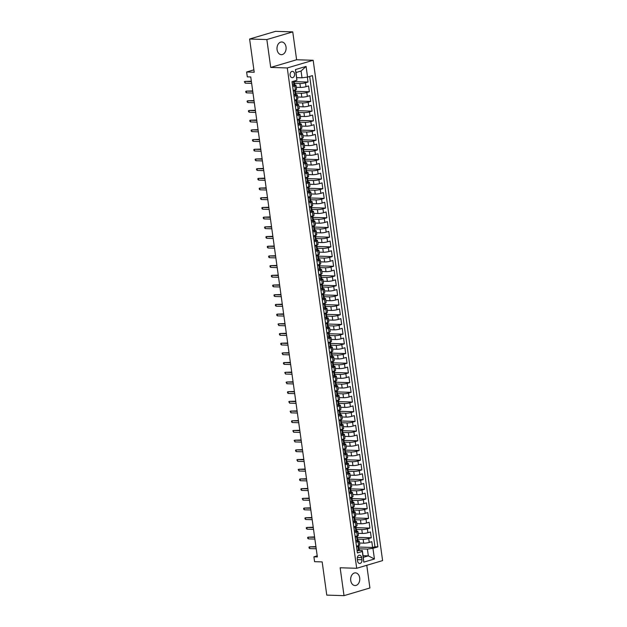 <?xml version="1.0" encoding="UTF-8"?>
<svg xmlns="http://www.w3.org/2000/svg" width="627" height="627" viewBox="0 0 627 627"><rect width="100%" height="100%" fill="white"/><g stroke="black" fill="none" stroke-linecap="round" stroke-linejoin="round"><path stroke-width="0.94" d="M277.071 49.651A6.348 4.561 91.8 0 0 281.358 54.667A6.348 4.561 91.8 0 0 286.03 47.001A6.348 4.561 91.8 0 0 281.75 41.978A6.348 4.561 91.8 0 0 277.071 49.651M350.736 580.531A6.348 4.561 91.8 0 0 355.023 585.555A6.348 4.561 91.8 0 0 359.694 577.882A6.348 4.561 91.8 0 0 355.415 572.866A6.348 4.561 91.8 0 0 350.736 580.531M290.097 75.185A3.174 2.281 91.8 0 0 292.237 77.693A3.174 2.281 91.8 0 0 294.58 73.861A3.174 2.281 91.8 0 0 292.433 71.353A3.174 2.281 91.8 0 0 290.097 75.185M292.754 31.883L275.512 31.35L249.609 39.023L266.851 39.556L270.723 67.434L287.276 67.943L313.171 60.27L296.618 59.761L292.754 31.883L266.851 39.556M287.276 67.943L356.7 568.281L382.603 560.609L313.171 60.27M356.7 568.281L340.147 567.772L344.019 595.65L369.914 587.977L366.771 565.303M344.019 595.65L326.777 595.117L322.168 561.91L314.582 561.674L313.908 556.823L317.356 556.933L250.753 76.956L247.304 76.847L246.63 72.003L254.217 72.23L249.609 39.023M359.514 543.037L363.691 543.162A3.966 0.635 -7.9 0 0 369.248 542.418L371.803 541.665L372.61 547.481L358.895 547.058M357.79 539.118L363.151 539.283A3.966 0.635 -7.9 0 0 368.707 538.538L371.262 537.786L357.547 537.363M371.262 537.786L370.455 531.962L367.9 532.723A3.966 0.635 -7.9 0 1 362.343 533.467L358.166 533.342M356.826 523.639L360.995 523.772A3.966 0.635 -7.9 0 0 366.56 523.028L369.115 522.267L369.922 528.091L356.199 527.66M355.478 513.944L359.655 514.077A3.966 0.635 -7.9 0 0 365.212 513.333L367.767 512.572L368.574 518.388L354.858 517.965M354.13 504.249L358.307 504.374A3.966 0.635 -7.9 0 0 363.864 503.63L366.419 502.878L367.226 508.693L353.51 508.27M352.789 494.554L356.959 494.679A3.966 0.635 -7.9 0 0 362.524 493.935L365.079 493.183L365.886 498.998L352.162 498.575M351.441 484.859L355.619 484.984A3.966 0.635 -7.9 0 0 361.176 484.24L363.731 483.48L364.538 489.303L350.822 488.88M350.093 475.156L354.271 475.29A3.966 0.635 -7.9 0 0 359.827 474.545L362.382 473.785L363.19 479.608L349.474 479.177M348.753 465.461L352.923 465.595A3.966 0.635 -7.9 0 0 358.487 464.85L361.042 464.09L361.85 469.905L348.126 469.482M347.405 455.766L351.582 455.892A3.966 0.635 -7.9 0 0 357.139 455.147L359.694 454.395L360.501 460.21L346.786 459.787M346.057 446.071L350.234 446.197A3.966 0.635 -7.9 0 0 355.791 445.452L358.346 444.7L359.153 450.515L345.438 450.092M344.717 436.376L348.886 436.502A3.966 0.635 -7.9 0 0 354.451 435.757L356.998 435.005L357.805 440.82L344.09 440.397M343.369 426.673L347.546 426.807A3.966 0.635 -7.9 0 0 353.103 426.062L355.658 425.302L356.465 431.125L342.75 430.702M342.021 416.979L346.198 417.112A3.966 0.635 -7.9 0 0 351.755 416.367L354.31 415.607L355.117 421.422L341.401 420.999M340.68 407.284L344.85 407.409A3.966 0.635 -7.9 0 0 350.407 406.672L352.962 405.912L353.769 411.727L340.053 411.304M339.332 397.589L343.51 397.714A3.966 0.635 -7.9 0 0 349.067 396.969L351.622 396.217L352.429 402.032L338.713 401.609M337.984 387.894L342.162 388.019A3.966 0.635 -7.9 0 0 347.719 387.274L350.274 386.522L351.081 392.337L337.365 391.914M336.644 378.191L340.814 378.324A3.966 0.635 -7.9 0 0 346.37 377.579L348.925 376.819L349.733 382.642L336.017 382.219M335.296 368.496L339.473 368.629A3.966 0.635 -7.9 0 0 345.03 367.884L347.585 367.124L348.393 372.94L334.677 372.516M333.948 358.801L338.125 358.934A3.966 0.635 -7.9 0 0 343.682 358.189L346.237 357.429L347.044 363.245L333.329 362.821M332.608 349.106L336.777 349.231A3.966 0.635 -7.9 0 0 342.334 348.487L344.889 347.734L345.696 353.55L331.981 353.126M331.26 339.411L335.437 339.536A3.966 0.635 -7.9 0 0 340.994 338.792L343.549 338.039L344.356 343.855L330.641 343.431M329.912 329.708L334.089 329.841A3.966 0.635 -7.9 0 0 339.646 329.097L342.201 328.336L343.008 334.16L329.293 333.736M328.572 320.013L332.741 320.146A3.966 0.635 -7.9 0 0 338.298 319.402L340.853 318.641L341.66 324.465L327.945 324.034M327.223 310.318L331.401 310.451A3.966 0.635 -7.9 0 0 336.958 309.707L339.513 308.946L340.32 314.762L326.604 314.339M325.875 300.623L330.053 300.748A3.966 0.635 -7.9 0 0 335.61 300.004L338.165 299.251L338.972 305.067L325.256 304.644M324.527 290.928L328.705 291.053A3.966 0.635 -7.9 0 0 334.262 290.309L336.817 289.556L337.624 295.372L323.908 294.949M323.187 281.233L327.357 281.358A3.966 0.635 -7.9 0 0 332.921 280.614L335.476 279.854L336.284 285.677L322.568 285.254M321.839 271.53L326.016 271.663A3.966 0.635 -7.9 0 0 331.573 270.919L334.128 270.159L334.936 275.982L321.22 275.551M320.491 261.835L324.668 261.968A3.966 0.635 -7.9 0 0 330.225 261.224L332.78 260.464L333.588 266.279L319.872 265.856M319.151 252.14L323.32 252.266A3.966 0.635 -7.9 0 0 328.885 251.521L331.44 250.769L332.247 256.584L318.532 256.161M317.803 242.445L321.98 242.571A3.966 0.635 -7.9 0 0 327.537 241.826L330.092 241.074L330.899 246.889L317.184 246.466M316.455 232.75L320.632 232.876A3.966 0.635 -7.9 0 0 326.189 232.131L328.744 231.379L329.551 237.194L315.836 236.771M315.115 223.047L319.284 223.181A3.966 0.635 -7.9 0 0 324.849 222.436L327.404 221.676L328.211 227.499L314.495 227.076M313.766 213.352L317.944 213.486A3.966 0.635 -7.9 0 0 323.501 212.741L326.056 211.981L326.863 217.796L313.147 217.373M312.418 203.657L316.596 203.783A3.966 0.635 -7.9 0 0 322.153 203.046L324.708 202.286L325.515 208.101L311.799 207.678M311.078 193.962L315.248 194.088A3.966 0.635 -7.9 0 0 320.812 193.343L323.367 192.591L324.175 198.406L310.459 197.983M309.73 184.267L313.908 184.393A3.966 0.635 -7.9 0 0 319.464 183.648L322.019 182.896L322.827 188.711L309.111 188.288M308.382 174.565L312.56 174.698A3.966 0.635 -7.9 0 0 318.116 173.953L320.671 173.193L321.479 179.016L307.763 178.593M307.042 164.87L311.211 165.003A3.966 0.635 -7.9 0 0 316.776 164.258L319.331 163.498L320.138 169.314L306.423 168.89M305.694 155.175L309.871 155.308A3.966 0.635 -7.9 0 0 315.428 154.563L317.983 153.803L318.79 159.619L305.075 159.195M304.346 145.48L308.523 145.605A3.966 0.635 -7.9 0 0 314.08 144.861L316.635 144.108L317.442 149.924L303.727 149.5M303.006 135.785L307.175 135.91A3.966 0.635 -7.9 0 0 312.74 135.166L315.295 134.413L316.102 140.229L302.386 139.805M301.658 126.082L305.835 126.215A3.966 0.635 -7.9 0 0 311.392 125.471L313.947 124.71L314.754 130.534L301.038 130.11M300.309 116.387L304.487 116.52A3.966 0.635 -7.9 0 0 310.044 115.776L312.599 115.015L313.406 120.839L299.69 120.408M298.969 106.692L303.139 106.825A3.966 0.635 -7.9 0 0 308.703 106.081L311.258 105.32L312.066 111.136L298.342 110.713M297.621 96.997L301.799 97.122A3.966 0.635 -7.9 0 0 307.355 96.378L309.91 95.625L310.718 101.441L297.002 101.018M296.273 87.302L300.451 87.427A3.966 0.635 -7.9 0 0 306.007 86.683L308.562 85.93L309.37 91.746L295.654 91.323M292.699 86.589L294.831 85.962A3.966 0.635 172.1 0 0 295.999 85.327A3.966 0.635 172.1 0 0 294.87 85.045L294.565 85.037M294.047 96.284L296.179 95.657A3.966 0.635 172.1 0 0 297.347 95.022A3.966 0.635 172.1 0 0 296.218 94.74L295.905 94.732M295.395 105.979L297.519 105.352A3.966 0.635 172.1 0 0 298.695 104.725A3.966 0.635 172.1 0 0 297.566 104.435L297.253 104.427M296.736 115.681L298.867 115.047A3.966 0.635 172.1 0 0 300.035 114.42A3.966 0.635 172.1 0 0 298.907 114.13L298.601 114.122M298.084 125.376L300.215 124.742A3.966 0.635 172.1 0 0 301.383 124.115A3.966 0.635 172.1 0 0 300.255 123.832L299.941 123.817M299.432 135.071L301.556 134.444A3.966 0.635 172.1 0 0 302.731 133.81A3.966 0.635 172.1 0 0 301.603 133.527L301.289 133.52M300.772 144.766L302.904 144.139A3.966 0.635 172.1 0 0 304.071 143.505A3.966 0.635 172.1 0 0 302.943 143.222L302.637 143.215M302.12 154.461L304.252 153.834A3.966 0.635 172.1 0 0 305.42 153.2A3.966 0.635 172.1 0 0 304.291 152.917L303.977 152.91M303.468 164.164L305.592 163.529A3.966 0.635 172.1 0 0 306.768 162.902A3.966 0.635 172.1 0 0 305.639 162.612L305.325 162.605M304.808 173.859L306.94 173.224A3.966 0.635 172.1 0 0 308.108 172.597A3.966 0.635 172.1 0 0 306.979 172.315L306.674 172.3M306.156 183.554L308.288 182.919A3.966 0.635 172.1 0 0 309.456 182.292A3.966 0.635 172.1 0 0 308.327 182.01L308.014 182.002M307.504 193.249L309.628 192.622A3.966 0.635 172.1 0 0 310.804 191.987A3.966 0.635 172.1 0 0 309.675 191.705L309.362 191.697M308.845 202.944L310.976 202.317A3.966 0.635 172.1 0 0 312.152 201.682A3.966 0.635 172.1 0 0 311.016 201.4L310.71 201.392M310.193 212.647L312.324 212.012A3.966 0.635 172.1 0 0 313.492 211.385A3.966 0.635 172.1 0 0 312.364 211.095L312.05 211.087M311.541 222.342L313.665 221.707A3.966 0.635 172.1 0 0 314.84 221.08A3.966 0.635 172.1 0 0 313.712 220.798L313.398 220.782M312.881 232.037L315.013 231.402A3.966 0.635 172.1 0 0 316.188 230.775A3.966 0.635 172.1 0 0 315.052 230.493L314.746 230.477M314.229 241.732L316.361 241.105A3.966 0.635 172.1 0 0 317.528 240.47A3.966 0.635 172.1 0 0 316.4 240.188L316.086 240.18M315.577 251.427L317.701 250.8A3.966 0.635 172.1 0 0 318.877 250.165A3.966 0.635 172.1 0 0 317.748 249.883L317.434 249.875M316.917 261.13L319.049 260.495A3.966 0.635 172.1 0 0 320.225 259.868A3.966 0.635 172.1 0 0 319.088 259.578L318.782 259.57M318.265 270.825L320.397 270.19A3.966 0.635 172.1 0 0 321.565 269.563A3.966 0.635 172.1 0 0 320.436 269.273L320.123 269.265M319.613 280.52L321.737 279.885A3.966 0.635 172.1 0 0 322.913 279.258A3.966 0.635 172.1 0 0 321.784 278.976L321.471 278.96M320.953 290.215L323.085 289.588A3.966 0.635 172.1 0 0 324.261 288.953A3.966 0.635 172.1 0 0 323.124 288.671L322.819 288.663M322.302 299.91L324.433 299.283A3.966 0.635 172.1 0 0 325.601 298.648A3.966 0.635 172.1 0 0 324.472 298.366L324.159 298.358M323.65 309.605L325.781 308.978A3.966 0.635 172.1 0 0 326.949 308.351A3.966 0.635 172.1 0 0 325.821 308.061L325.507 308.053M324.99 319.308L327.122 318.673A3.966 0.635 172.1 0 0 328.297 318.046A3.966 0.635 172.1 0 0 327.161 317.756L326.855 317.748M326.338 329.003L328.47 328.368A3.966 0.635 172.1 0 0 329.637 327.741A3.966 0.635 172.1 0 0 328.509 327.459L328.203 327.443M327.686 338.698L329.818 338.071A3.966 0.635 172.1 0 0 330.985 337.436A3.966 0.635 172.1 0 0 329.857 337.154L329.543 337.146M329.026 348.393L331.158 347.766A3.966 0.635 172.1 0 0 332.334 347.131A3.966 0.635 172.1 0 0 331.197 346.849L330.891 346.841M330.374 358.088L332.506 357.461A3.966 0.635 172.1 0 0 333.674 356.826A3.966 0.635 172.1 0 0 332.545 356.544L332.239 356.536M331.722 367.79L333.854 367.156A3.966 0.635 172.1 0 0 335.022 366.529A3.966 0.635 172.1 0 0 333.893 366.239L333.58 366.231M333.062 377.485L335.194 376.851A3.966 0.635 172.1 0 0 336.37 376.224A3.966 0.635 172.1 0 0 335.241 375.941L334.928 375.926M334.41 387.18L336.542 386.545A3.966 0.635 172.1 0 0 337.71 385.918A3.966 0.635 172.1 0 0 336.581 385.636L336.276 385.629M335.758 396.875L337.89 396.248A3.966 0.635 172.1 0 0 339.058 395.613A3.966 0.635 172.1 0 0 337.929 395.331L337.616 395.323M337.107 406.57L339.231 405.943A3.966 0.635 172.1 0 0 340.406 405.308A3.966 0.635 172.1 0 0 339.278 405.026L338.964 405.018M338.447 416.273L340.579 415.638A3.966 0.635 172.1 0 0 341.746 415.011A3.966 0.635 172.1 0 0 340.618 414.721L340.312 414.713M339.795 425.968L341.927 425.333A3.966 0.635 172.1 0 0 343.094 424.706A3.966 0.635 172.1 0 0 341.966 424.424L341.652 424.408M341.143 435.663L343.267 435.028A3.966 0.635 172.1 0 0 344.442 434.401A3.966 0.635 172.1 0 0 343.314 434.119L343 434.103M342.483 445.358L344.615 444.731A3.966 0.635 172.1 0 0 345.783 444.096A3.966 0.635 172.1 0 0 344.654 443.814L344.348 443.806M343.831 455.053L345.963 454.426A3.966 0.635 172.1 0 0 347.131 453.791A3.966 0.635 172.1 0 0 346.002 453.509L345.689 453.501M345.179 464.756L347.303 464.121A3.966 0.635 172.1 0 0 348.479 463.494A3.966 0.635 172.1 0 0 347.35 463.204L347.037 463.196M346.519 474.451L348.651 473.816A3.966 0.635 172.1 0 0 349.819 473.189A3.966 0.635 172.1 0 0 348.69 472.899L348.385 472.891M347.867 484.146L349.999 483.511A3.966 0.635 172.1 0 0 351.167 482.884A3.966 0.635 172.1 0 0 350.038 482.602L349.725 482.586M349.215 493.841L351.339 493.214A3.966 0.635 172.1 0 0 352.515 492.579A3.966 0.635 172.1 0 0 351.386 492.297L351.073 492.289M350.556 503.536L352.688 502.909A3.966 0.635 172.1 0 0 353.855 502.274A3.966 0.635 172.1 0 0 352.727 501.992L352.421 501.984M351.904 513.231L354.036 512.604A3.966 0.635 172.1 0 0 355.203 511.977A3.966 0.635 172.1 0 0 354.075 511.687L353.761 511.679M353.252 522.934L355.376 522.299A3.966 0.635 172.1 0 0 356.551 521.672A3.966 0.635 172.1 0 0 355.423 521.382L355.109 521.374M354.592 532.629L356.724 531.994A3.966 0.635 172.1 0 0 357.892 531.367A3.966 0.635 172.1 0 0 356.763 531.085L356.457 531.069M361.928 559.77L361.638 557.638A3.072 2.21 91.8 0 0 359.561 555.208A3.072 2.21 91.8 0 0 357.296 558.923L357.594 561.055A3.072 2.21 91.8 0 0 359.663 563.485A3.072 2.21 91.8 0 0 361.928 559.77L357.39 559.629M296.736 77.662L302.002 77.819L301.062 71.031L296.022 72.528L296.924 80.232L292.017 81.682L357.414 552.928L362.312 551.478L362.351 550.561L359.146 550.467M296.924 80.232L295.442 69.566L306.078 66.415L307.559 77.074L312.458 75.624L377.854 546.877L372.947 548.327L374.429 558.994L363.793 562.145L362.312 551.478M294.557 83.383L299.91 83.548L300.451 87.427M295.897 93.078L301.258 93.251L301.799 97.122M297.245 102.781L302.606 102.946L303.139 106.825M298.593 112.476L303.946 112.641L304.487 116.52M299.933 122.171L305.294 122.336L305.835 126.215M301.281 131.866L306.642 132.031L307.175 135.91M302.629 141.561L307.982 141.726L308.523 145.605M303.97 151.264L309.33 151.428L309.871 155.308M305.318 160.959L310.678 161.123L311.211 165.003M306.666 170.654L312.019 170.818L312.56 174.698M308.006 180.349L313.367 180.513L313.908 184.393M309.354 190.044L314.715 190.208L315.248 194.088M310.702 199.739L316.055 199.911L316.596 203.783M312.042 209.442L317.403 209.606L317.944 213.486M313.39 219.137L318.751 219.301L319.284 223.181M314.738 228.831L320.091 228.996L320.632 232.876M316.079 238.526L321.439 238.691L321.98 242.571M317.427 248.221L322.787 248.394L323.32 252.266M318.775 257.924L324.128 258.089L324.668 261.968M320.115 267.619L325.476 267.784L326.016 271.663M321.463 277.314L326.824 277.479L327.357 281.358M322.811 287.009L328.164 287.174L328.705 291.053M324.151 296.704L329.512 296.877L330.053 300.748M325.499 306.407L330.86 306.572L331.401 310.451M326.847 316.102L332.208 316.267L332.741 320.146M328.187 325.797L333.548 325.962L334.089 329.841M329.536 335.492L334.896 335.657L335.437 339.536M330.884 345.187L336.244 345.352L336.777 349.231M332.232 354.89L337.585 355.054L338.125 358.934M333.572 364.585L338.933 364.749L339.473 368.629M334.92 374.28L340.281 374.444L340.814 378.324M336.268 383.975L341.621 384.139L342.162 388.019M337.608 393.67L342.969 393.834L343.51 397.714M338.956 403.365L344.317 403.537L344.85 407.409M340.304 413.068L345.657 413.232L346.198 417.112M341.644 422.763L347.005 422.927L347.546 426.807M342.993 432.458L348.353 432.622L348.886 436.502M344.341 442.153L349.694 442.317L350.234 446.197M345.681 451.848L351.042 452.02L351.582 455.892M347.029 461.55L352.39 461.715L352.923 465.595M348.377 471.245L353.73 471.41L354.271 475.29M349.717 480.94L355.078 481.105L355.619 484.984M351.065 490.635L356.426 490.8L356.959 494.679M352.413 500.33L357.766 500.503L358.307 504.374M353.753 510.033L359.114 510.198L359.655 514.077M355.101 519.728L360.462 519.893L360.995 523.772M356.45 529.423L361.803 529.588L362.343 533.467M355.94 542.324L358.072 541.697A3.966 0.635 -7.9 0 0 359.24 541.062A3.966 0.635 -7.9 0 0 358.111 540.78L357.798 540.772M372.61 547.481L374.954 546.783L309.691 76.447M299.91 83.548A3.966 0.635 172.1 0 0 305.474 82.803L308.029 82.051L307.34 77.105M309.37 91.746L306.815 92.506A3.966 0.635 172.1 0 1 301.258 93.251M310.718 101.441L308.163 102.201A3.966 0.635 172.1 0 1 302.606 102.946M312.066 111.136L309.511 111.896A3.966 0.635 172.1 0 1 303.946 112.641M313.406 120.839L310.851 121.591A3.966 0.635 172.1 0 1 305.294 122.336M314.754 130.534L312.199 131.286A3.966 0.635 172.1 0 1 306.642 132.031M316.102 140.229L313.547 140.989A3.966 0.635 172.1 0 1 307.982 141.726M317.442 149.924L314.887 150.684A3.966 0.635 172.1 0 1 309.33 151.428M318.79 159.619L316.235 160.379A3.966 0.635 172.1 0 1 310.678 161.123M320.138 169.314L317.583 170.074A3.966 0.635 172.1 0 1 312.019 170.818M321.479 179.016L318.924 179.769A3.966 0.635 172.1 0 1 313.367 180.513M322.827 188.711L320.272 189.464A3.966 0.635 172.1 0 1 314.715 190.208M324.175 198.406L321.62 199.167A3.966 0.635 172.1 0 1 316.055 199.911M325.515 208.101L322.96 208.862A3.966 0.635 172.1 0 1 317.403 209.606M326.863 217.796L324.308 218.557A3.966 0.635 172.1 0 1 318.751 219.301M328.211 227.499L325.656 228.252A3.966 0.635 172.1 0 1 320.091 228.996M329.551 237.194L326.996 237.947A3.966 0.635 172.1 0 1 321.439 238.691M330.899 246.889L328.344 247.649A3.966 0.635 172.1 0 1 322.787 248.394M332.247 256.584L329.692 257.344A3.966 0.635 172.1 0 1 324.128 258.089M333.588 266.279L331.032 267.039A3.966 0.635 172.1 0 1 325.476 267.784M334.936 275.982L332.381 276.734A3.966 0.635 172.1 0 1 326.824 277.479M336.284 285.677L333.729 286.429A3.966 0.635 172.1 0 1 328.164 287.174M337.624 295.372L335.069 296.132A3.966 0.635 172.1 0 1 329.512 296.877M338.972 305.067L336.417 305.827A3.966 0.635 172.1 0 1 330.86 306.572M340.32 314.762L337.765 315.522A3.966 0.635 172.1 0 1 332.208 316.267M341.66 324.465L339.105 325.217A3.966 0.635 172.1 0 1 333.548 325.962M343.008 334.16L340.453 334.912A3.966 0.635 172.1 0 1 334.896 335.657M344.356 343.855L341.801 344.615A3.966 0.635 172.1 0 1 336.244 345.352M345.696 353.55L343.141 354.31A3.966 0.635 172.1 0 1 337.585 355.054M347.044 363.245L344.489 364.005A3.966 0.635 172.1 0 1 338.933 364.749M348.393 372.94L345.838 373.7A3.966 0.635 172.1 0 1 340.281 374.444M349.733 382.642L347.178 383.395A3.966 0.635 172.1 0 1 341.621 384.139M351.081 392.337L348.526 393.09A3.966 0.635 172.1 0 1 342.969 393.834M352.429 402.032L349.874 402.793A3.966 0.635 172.1 0 1 344.317 403.537M353.769 411.727L351.214 412.488A3.966 0.635 172.1 0 1 345.657 413.232M355.117 421.422L352.562 422.183A3.966 0.635 172.1 0 1 347.005 422.927M356.465 431.125L353.91 431.878A3.966 0.635 172.1 0 1 348.353 432.622M357.805 440.82L355.258 441.573A3.966 0.635 172.1 0 1 349.694 442.317M359.153 450.515L356.598 451.275A3.966 0.635 172.1 0 1 351.042 452.02M360.501 460.21L357.946 460.97A3.966 0.635 172.1 0 1 352.39 461.715M361.85 469.905L359.295 470.665A3.966 0.635 172.1 0 1 353.73 471.41M363.19 479.608L360.635 480.36A3.966 0.635 172.1 0 1 355.078 481.105M364.538 489.303L361.983 490.055A3.966 0.635 172.1 0 1 356.426 490.8M365.886 498.998L363.331 499.758A3.966 0.635 172.1 0 1 357.766 500.503M367.226 508.693L364.671 509.453A3.966 0.635 172.1 0 1 359.114 510.198M368.574 518.388L366.019 519.148A3.966 0.635 172.1 0 1 360.462 519.893M369.922 528.091L367.367 528.843A3.966 0.635 172.1 0 1 361.803 529.588M356.481 546.203L358.605 545.568A3.966 0.635 -7.9 0 0 359.78 544.941L359.24 541.062M355.133 536.508L357.265 535.873A3.966 0.635 -7.9 0 0 358.432 535.246L357.892 531.367M353.785 526.813L355.917 526.178A3.966 0.635 -7.9 0 0 357.084 525.551L356.551 521.672M352.445 517.11L354.568 516.483A3.966 0.635 -7.9 0 0 355.744 515.849L355.203 511.977M351.096 507.415L353.228 506.788A3.966 0.635 -7.9 0 0 354.396 506.154L353.855 502.274M349.748 497.72L351.88 497.086A3.966 0.635 -7.9 0 0 353.048 496.459L352.515 492.579M348.408 488.025L350.532 487.391A3.966 0.635 -7.9 0 0 351.708 486.764L351.167 482.884M347.06 478.33L349.192 477.696A3.966 0.635 -7.9 0 0 350.36 477.069L349.819 473.189M345.712 468.628L347.844 468.001A3.966 0.635 -7.9 0 0 349.012 467.366L348.479 463.494M344.372 458.933L346.496 458.306A3.966 0.635 -7.9 0 0 347.671 457.671L347.131 453.791M343.024 449.238L345.156 448.611A3.966 0.635 -7.9 0 0 346.323 447.976L345.783 444.096M341.676 439.543L343.808 438.908A3.966 0.635 -7.9 0 0 344.975 438.281L344.442 434.401M340.336 429.848L342.46 429.213A3.966 0.635 -7.9 0 0 343.635 428.586L343.094 424.706M338.988 420.145L341.119 419.518A3.966 0.635 -7.9 0 0 342.287 418.883L341.746 415.011M337.639 410.45L339.771 409.823A3.966 0.635 -7.9 0 0 340.939 409.188L340.406 405.308M336.299 400.755L338.423 400.128A3.966 0.635 -7.9 0 0 339.599 399.493L339.058 395.613M334.951 391.06L337.083 390.425A3.966 0.635 -7.9 0 0 338.251 389.798L337.71 385.918M333.603 381.365L335.735 380.73A3.966 0.635 -7.9 0 0 336.903 380.103L336.37 376.224M332.255 371.67L334.387 371.035A3.966 0.635 -7.9 0 0 335.563 370.408L335.022 366.529M330.915 361.967L333.047 361.34A3.966 0.635 -7.9 0 0 334.215 360.705L333.674 356.826M329.567 352.272L331.699 351.645A3.966 0.635 -7.9 0 0 332.866 351.01L332.334 347.131M328.219 342.577L330.351 341.942A3.966 0.635 -7.9 0 0 331.526 341.315L330.985 337.436M326.879 332.882L329.01 332.247A3.966 0.635 -7.9 0 0 330.178 331.62L329.637 327.741M325.531 323.187L327.662 322.552A3.966 0.635 -7.9 0 0 328.83 321.925L328.297 318.046M324.183 313.484L326.314 312.857A3.966 0.635 -7.9 0 0 327.49 312.222L326.949 308.351M322.842 303.789L324.974 303.162A3.966 0.635 -7.9 0 0 326.142 302.527L325.601 298.648M321.494 294.094L323.626 293.46A3.966 0.635 -7.9 0 0 324.794 292.833L324.261 288.953M320.146 284.399L322.278 283.765A3.966 0.635 -7.9 0 0 323.454 283.138L322.913 279.258M318.806 274.704L320.93 274.07A3.966 0.635 -7.9 0 0 322.106 273.443L321.565 269.563M317.458 265.002L319.59 264.375A3.966 0.635 -7.9 0 0 320.758 263.74L320.225 259.868M316.11 255.307L318.242 254.68A3.966 0.635 -7.9 0 0 319.417 254.045L318.877 250.165M314.77 245.612L316.894 244.985A3.966 0.635 -7.9 0 0 318.069 244.35L317.528 240.47M313.422 235.917L315.553 235.282A3.966 0.635 -7.9 0 0 316.721 234.655L316.188 230.775M312.074 226.222L314.205 225.587A3.966 0.635 -7.9 0 0 315.381 224.96L314.84 221.08M310.733 216.519L312.857 215.892A3.966 0.635 -7.9 0 0 314.033 215.257L313.492 211.385M309.385 206.824L311.517 206.197A3.966 0.635 -7.9 0 0 312.685 205.562L312.152 201.682M308.037 197.129L310.169 196.502A3.966 0.635 -7.9 0 0 311.337 195.867L310.804 191.987M306.697 187.434L308.821 186.799A3.966 0.635 -7.9 0 0 309.997 186.172L309.456 182.292M305.349 177.739L307.481 177.104A3.966 0.635 -7.9 0 0 308.649 176.477L308.108 172.597M304.001 168.036L306.133 167.409A3.966 0.635 -7.9 0 0 307.301 166.782L306.768 162.902M302.661 158.341L304.785 157.714A3.966 0.635 -7.9 0 0 305.96 157.079L305.42 153.2M301.313 148.646L303.444 148.019A3.966 0.635 -7.9 0 0 304.612 147.384L304.071 143.505M299.965 138.951L302.096 138.316A3.966 0.635 -7.9 0 0 303.264 137.689L302.731 133.81M298.624 129.256L300.748 128.621A3.966 0.635 -7.9 0 0 301.924 127.994L301.383 124.115M297.276 119.561L299.408 118.926A3.966 0.635 -7.9 0 0 300.576 118.299L300.035 114.42M295.928 109.858L298.06 109.231A3.966 0.635 -7.9 0 0 299.228 108.596L298.695 104.725M294.588 100.163L296.712 99.536A3.966 0.635 -7.9 0 0 297.888 98.901L297.347 95.022M293.24 90.468L295.372 89.833A3.966 0.635 -7.9 0 0 296.54 89.206L295.999 85.327M362.351 550.561L363.292 557.348L368.331 555.859L367.391 549.072L372.947 548.327M363.064 555.694L368.331 555.859L374.429 558.994M359.138 548.813L367.391 549.072M253.888 69.848L246.63 72.003M317.207 555.843L313.908 556.823M374.954 546.783L377.854 546.877M308.029 82.051L294.306 81.628M307.559 77.074L302.002 77.819M363.292 557.348L363.793 562.145M295.442 69.566L296.022 72.528M306.078 66.415L301.062 71.031M270.723 67.434L296.618 59.761M357.766 545.819L356.661 547.214L357.061 550.122L358.597 550.678A2.626 0.423 -7.9 0 0 359.342 550.271L359.083 548.429A2.626 0.423 -7.9 0 0 358.957 548.319L358.354 548.1M358.597 550.678L357.061 550.42M357.923 545.827A2.626 0.423 -7.9 0 0 358.495 545.608M358.683 545.545L358.918 547.261A2.626 0.423 172.1 0 1 358.62 547.512L358.785 548.672A2.626 0.423 -7.9 0 0 359.083 548.429M315.93 546.626L309.55 546.838L315.984 547.034M309.793 548.586L309.119 548.084L308.986 547.112L309.55 546.838L309.793 548.586L316.227 548.782M356.418 536.124L355.313 537.511L355.721 540.427L357.218 540.968A2.626 0.423 -7.9 0 0 357.993 540.568L357.735 538.726A2.626 0.423 -7.9 0 0 357.609 538.624L357.006 538.397M356.551 536.163L357.249 540.976L355.721 540.717M356.583 536.132A2.626 0.423 -7.9 0 0 357.147 535.913M357.335 535.85L357.578 537.566A2.626 0.423 172.1 0 1 357.272 537.817L357.437 538.977A2.626 0.423 -7.9 0 0 357.735 538.726M314.582 536.924L308.202 537.143L314.636 537.339M308.445 538.883L307.771 538.389L307.638 537.417L308.202 537.143L308.445 538.883L314.879 539.087M355.07 526.429L353.973 527.816L354.373 530.724L355.909 531.281A2.626 0.423 -7.9 0 0 356.645 530.873L356.395 529.031A2.626 0.423 -7.9 0 0 356.269 528.929L355.666 528.702M355.909 531.281L354.373 531.022M355.235 526.437A2.626 0.423 -7.9 0 0 355.799 526.21M355.995 526.155L356.23 527.871A2.626 0.423 172.1 0 1 355.932 528.122L356.089 529.282A2.626 0.423 -7.9 0 0 356.395 529.031M313.234 527.229L306.854 527.448L313.296 527.644M307.097 529.188L306.431 528.694L306.297 527.722L306.854 527.448L307.097 529.188L313.539 529.392M353.722 516.734L352.625 518.121L353.025 521.029L354.561 521.586A2.626 0.423 -7.9 0 0 355.305 521.178L355.047 519.336A2.626 0.423 -7.9 0 0 354.921 519.234L354.318 519.007M354.561 521.586L353.025 521.327M353.887 516.734A2.626 0.423 -7.9 0 0 354.459 516.515M354.647 516.46L354.882 518.176A2.626 0.423 172.1 0 1 354.584 518.419L354.749 519.587A2.626 0.423 -7.9 0 0 355.047 519.336M311.893 517.534L305.514 517.745L311.948 517.949M305.757 519.493L305.083 518.991L304.949 518.027L305.514 517.745L305.757 519.493L312.191 519.689M352.382 507.039L351.277 508.426L351.684 511.334L353.213 511.891A2.626 0.423 -7.9 0 0 353.957 511.483L353.699 509.641A2.626 0.423 -7.9 0 0 353.573 509.532L352.97 509.312M353.213 511.891L351.684 511.632M352.546 507.039A2.626 0.423 -7.9 0 0 353.111 506.82M353.299 506.765L353.542 508.473A2.626 0.423 172.1 0 1 353.236 508.724L353.401 509.892A2.626 0.423 -7.9 0 0 353.699 509.641M310.545 507.839L304.166 508.05L310.6 508.254M304.408 509.798L303.734 509.296L303.601 508.332L304.166 508.05L304.408 509.798L310.843 509.994M351.034 497.336L349.937 498.731L350.336 501.639L351.872 502.196A2.626 0.423 -7.9 0 0 352.609 501.788L352.358 499.946A2.626 0.423 -7.9 0 0 352.233 499.837L351.629 499.617M351.872 502.196L350.336 501.937M351.198 497.344A2.626 0.423 -7.9 0 0 351.763 497.125M351.959 497.07L352.194 498.778A2.626 0.423 172.1 0 1 351.896 499.029L352.053 500.189A2.626 0.423 -7.9 0 0 352.358 499.946M309.197 498.144L302.817 498.355L309.26 498.551M303.06 500.103L302.253 498.63L302.817 498.355L303.06 500.103L309.503 500.299M349.686 487.641L348.588 489.036L348.988 491.944L350.524 492.493A2.626 0.423 -7.9 0 0 351.269 492.085L351.01 490.243A2.626 0.423 -7.9 0 0 350.885 490.142L350.281 489.914M350.524 492.493L348.988 492.234M349.85 487.649A2.626 0.423 -7.9 0 0 350.422 487.43M350.611 487.367L350.846 489.084A2.626 0.423 172.1 0 1 350.548 489.334L350.712 490.494A2.626 0.423 -7.9 0 0 351.01 490.243M307.857 488.441L301.477 488.66L307.912 488.856M301.72 490.408L301.046 489.906L300.913 488.935L301.477 488.66L301.72 490.408L308.155 490.604M348.346 477.946L347.24 479.334L347.648 482.241L349.145 482.79A2.626 0.423 -7.9 0 0 349.921 482.39L349.662 480.548A2.626 0.423 -7.9 0 0 349.537 480.447L348.933 480.219M349.074 477.727A2.626 0.423 -7.9 0 1 348.51 477.954L349.176 482.798L347.648 482.539M349.263 477.672L349.505 479.389A2.626 0.423 172.1 0 1 349.2 479.639L349.364 480.799A2.626 0.423 -7.9 0 0 349.662 480.548M306.509 478.746L300.129 478.965L306.564 479.161M300.372 480.705L299.698 480.211L299.565 479.24L300.129 478.965L300.372 480.705L306.807 480.909M346.997 468.251L345.892 469.639L346.3 472.546L347.836 473.103A2.626 0.423 -7.9 0 0 348.573 472.695L348.322 470.853A2.626 0.423 -7.9 0 0 348.197 470.752L347.593 470.524M347.836 473.103L346.3 472.844M347.162 468.251A2.626 0.423 -7.9 0 0 347.726 468.032M347.922 467.977L348.157 469.694A2.626 0.423 172.1 0 1 347.86 469.936L348.016 471.104A2.626 0.423 -7.9 0 0 348.322 470.853M305.161 469.051L298.781 469.262L305.224 469.466M299.024 471.01L298.217 469.545L298.781 469.262L299.024 471.01L305.459 471.214M345.649 458.556L344.552 459.944L344.952 462.851L346.488 463.408A2.626 0.423 -7.9 0 0 347.233 463L346.974 461.158A2.626 0.423 -7.9 0 0 346.849 461.057L346.245 460.829M346.488 463.408L344.952 463.149M345.814 458.556A2.626 0.423 -7.9 0 0 346.386 458.337M346.574 458.282L346.809 459.991A2.626 0.423 172.1 0 1 346.512 460.242L346.676 461.409A2.626 0.423 -7.9 0 0 346.974 461.158M303.821 459.356L297.441 459.567L303.876 459.771M297.676 461.315L296.877 459.85L297.441 459.567L297.676 461.315L304.119 461.511M344.309 448.854L343.204 450.249L343.612 453.156L345.109 453.697A2.626 0.423 -7.9 0 0 345.885 453.305L345.626 451.464A2.626 0.423 -7.9 0 0 345.501 451.354L344.897 451.134M344.442 448.901L345.14 453.713L343.604 453.454M344.474 448.861A2.626 0.423 -7.9 0 0 345.038 448.642M345.226 448.587L345.469 450.296A2.626 0.423 172.1 0 1 345.163 450.547L345.328 451.706A2.626 0.423 -7.9 0 0 345.626 451.464M302.473 449.661L296.093 449.872L302.527 450.068M296.336 451.62L295.662 451.119L295.529 450.147L296.093 449.872L296.336 451.62L302.77 451.816M342.961 439.159L341.856 440.554L342.264 443.461L343.8 444.018A2.626 0.423 -7.9 0 0 344.536 443.61L344.286 441.761A2.626 0.423 -7.9 0 0 344.16 441.659L343.557 441.432M343.8 444.018L342.264 443.751M343.126 439.166A2.626 0.423 -7.9 0 0 343.69 438.947M343.886 438.884L344.121 440.601A2.626 0.423 172.1 0 1 343.823 440.852L343.98 442.011A2.626 0.423 -7.9 0 0 344.286 441.761M301.125 439.958L294.745 440.178L301.187 440.373M294.988 441.925L294.181 440.452L294.745 440.178L294.988 441.925L301.422 442.121M341.613 429.464L340.516 430.851L340.916 433.766L342.452 434.315A2.626 0.423 -7.9 0 0 343.196 433.908L342.938 432.066A2.626 0.423 -7.9 0 0 342.812 431.964L342.209 431.737M342.452 434.315L340.916 434.056M341.778 429.471A2.626 0.423 -7.9 0 0 342.35 429.244M342.538 429.189L342.773 430.906A2.626 0.423 172.1 0 1 342.475 431.157L342.64 432.316A2.626 0.423 -7.9 0 0 342.938 432.066M299.784 430.263L293.405 430.483L299.839 430.678M293.64 432.222L292.84 430.757L293.405 430.483L293.64 432.222L300.082 432.426M340.273 419.769L339.168 421.156L339.575 424.064L341.104 424.62A2.626 0.423 -7.9 0 0 341.848 424.213L341.59 422.371A2.626 0.423 -7.9 0 0 341.464 422.269L340.861 422.042M341.104 424.62L339.568 424.361M340.437 419.776A2.626 0.423 -7.9 0 0 341.002 419.549M341.19 419.494L341.433 421.211A2.626 0.423 172.1 0 1 341.127 421.454L341.292 422.622A2.626 0.423 -7.9 0 0 341.59 422.371M298.436 420.568L292.057 420.78L298.491 420.983M292.3 422.527L291.626 422.034L291.492 421.062L292.057 420.78L292.3 422.527L298.734 422.731M338.925 410.074L337.82 411.461L338.227 414.369L339.763 414.925A2.626 0.423 -7.9 0 0 340.5 414.518L340.249 412.676A2.626 0.423 -7.9 0 0 340.124 412.574L339.513 412.347M339.763 414.925L338.227 414.666M339.089 410.074A2.626 0.423 -7.9 0 0 339.654 409.854M339.85 409.799L340.085 411.508A2.626 0.423 172.1 0 1 339.787 411.759L339.944 412.927A2.626 0.423 -7.9 0 0 340.249 412.676M297.088 410.873L290.709 411.085L297.151 411.288M290.952 412.832L290.144 411.367L290.709 411.085L290.952 412.832L297.386 413.028M337.577 400.379L336.48 401.766L336.879 404.674L338.415 405.23A2.626 0.423 -7.9 0 0 339.16 404.823L338.901 402.981A2.626 0.423 -7.9 0 0 338.776 402.871L338.172 402.652M338.415 405.23L336.879 404.971M337.741 400.379A2.626 0.423 -7.9 0 0 338.314 400.159M338.502 400.104L338.737 401.813A2.626 0.423 172.1 0 1 338.439 402.064L338.604 403.232A2.626 0.423 -7.9 0 0 338.901 402.981M295.748 401.178L289.368 401.39L295.803 401.593M289.603 403.137L288.804 401.664L289.368 401.39L289.603 403.137L296.046 403.333M336.237 390.676L335.132 392.071L335.539 394.979L337.067 395.535A2.626 0.423 -7.9 0 0 337.812 395.128L337.553 393.286A2.626 0.423 -7.9 0 0 337.428 393.176L336.824 392.957M337.067 395.535L335.531 395.276M337.028 395.519L336.37 390.715A2.626 0.423 -7.9 0 0 336.965 390.464M337.154 390.402L337.397 392.118A2.626 0.423 172.1 0 1 337.091 392.369L337.255 393.529A2.626 0.423 -7.9 0 0 337.553 393.286M294.4 391.475L288.02 391.695L294.455 391.891M288.263 393.442L287.589 392.941L287.456 391.969L288.02 391.695L288.263 393.442L294.698 393.638M334.889 380.981L333.783 382.368L334.191 385.284L335.727 385.832A2.626 0.423 -7.9 0 0 336.464 385.425L336.213 383.583A2.626 0.423 -7.9 0 0 336.088 383.481L335.476 383.254M335.727 385.832L334.191 385.574M335.053 380.989A2.626 0.423 -7.9 0 0 335.617 380.761M335.813 380.707L336.048 382.423A2.626 0.423 172.1 0 1 335.751 382.674L335.907 383.834A2.626 0.423 -7.9 0 0 336.213 383.583M293.052 381.78L286.672 382L293.115 382.196M286.915 383.74L286.108 382.274L286.672 382L286.915 383.74L293.35 383.943M333.54 371.286L332.443 372.673L332.843 375.581L334.379 376.137A2.626 0.423 -7.9 0 0 335.124 375.73L334.865 373.888A2.626 0.423 -7.9 0 0 334.74 373.786L334.136 373.559M334.379 376.137L332.843 375.879M333.705 371.294A2.626 0.423 -7.9 0 0 334.277 371.066M334.465 371.012L334.7 372.728A2.626 0.423 172.1 0 1 334.403 372.971L334.567 374.139A2.626 0.423 -7.9 0 0 334.865 373.888M291.712 372.085L285.332 372.305L291.767 372.501M285.567 374.045L284.768 372.579L285.332 372.305L285.567 374.045L292.01 374.248M332.2 361.591L331.095 362.978L331.503 365.886L333.031 366.442A2.626 0.423 -7.9 0 0 333.776 366.035L333.517 364.193A2.626 0.423 -7.9 0 0 333.392 364.091L332.788 363.864M333.031 366.442L331.495 366.184M332.357 361.591A2.626 0.423 -7.9 0 0 332.929 361.371M333.117 361.317L333.36 363.025A2.626 0.423 172.1 0 1 333.055 363.276L333.219 364.444A2.626 0.423 -7.9 0 0 333.517 364.193M290.364 362.39L283.984 362.602L290.419 362.806M284.227 364.35L283.553 363.848L283.42 362.884L283.984 362.602L284.227 364.35L290.662 364.546M330.852 351.896L329.747 353.283L330.155 356.191L331.691 356.747A2.626 0.423 -7.9 0 0 332.428 356.34L332.177 354.498A2.626 0.423 -7.9 0 0 332.051 354.388L331.44 354.169M331.691 356.747L330.155 356.489M331.017 351.896A2.626 0.423 -7.9 0 0 331.581 351.676M331.777 351.622L332.012 353.33A2.626 0.423 172.1 0 1 331.714 353.581L331.871 354.749A2.626 0.423 -7.9 0 0 332.177 354.498M289.016 352.695L282.636 352.907L289.071 353.111M282.879 354.655L282.072 353.189L282.636 352.907L282.879 354.655L289.313 354.851M329.504 342.193L328.407 343.588L328.807 346.496L330.343 347.052A2.626 0.423 -7.9 0 0 331.087 346.645L330.829 344.803A2.626 0.423 -7.9 0 0 330.703 344.693L330.1 344.474M330.343 347.052L328.807 346.794M329.669 342.201A2.626 0.423 -7.9 0 0 330.241 341.981M330.429 341.919L330.664 343.635A2.626 0.423 172.1 0 1 330.366 343.886L330.531 345.046A2.626 0.423 -7.9 0 0 330.829 344.803M287.668 343L281.288 343.212L287.73 343.408M281.531 344.96L280.865 344.458L280.731 343.486L281.288 343.212L281.531 344.96L287.973 345.156M328.164 332.498L327.059 333.885L327.466 336.801L328.995 337.35A2.626 0.423 -7.9 0 0 329.739 336.942L329.481 335.1A2.626 0.423 -7.9 0 0 329.355 334.998L328.752 334.771M328.995 337.35L327.459 337.091M328.321 332.506A2.626 0.423 -7.9 0 0 328.893 332.286M329.081 332.224L329.324 333.94A2.626 0.423 172.1 0 1 329.018 334.191L329.183 335.351A2.626 0.423 -7.9 0 0 329.481 335.1M286.327 333.298L279.948 333.517L286.382 333.713M280.191 335.257L279.517 334.763L279.383 333.791L279.948 333.517L280.191 335.257L286.625 335.461M326.816 322.803L325.711 324.19L326.118 327.098L327.655 327.655A2.626 0.423 -7.9 0 0 328.391 327.247L328.14 325.405A2.626 0.423 -7.9 0 0 328.015 325.303L327.404 325.076M327.655 327.655L326.118 327.396M326.98 322.811A2.626 0.423 -7.9 0 0 327.545 322.584M327.741 322.529L327.976 324.245A2.626 0.423 172.1 0 1 327.678 324.496L327.835 325.656A2.626 0.423 -7.9 0 0 328.14 325.405M284.979 323.603L278.6 323.822L285.034 324.018M278.843 325.562L278.035 324.096L278.6 323.822L278.843 325.562L285.277 325.766M325.468 313.108L324.371 314.495L324.77 317.403L326.306 317.96A2.626 0.423 -7.9 0 0 327.051 317.552L326.792 315.71A2.626 0.423 -7.9 0 0 326.667 315.608L326.064 315.381M326.306 317.96L324.77 317.701M325.632 313.108A2.626 0.423 -7.9 0 0 326.205 312.889M326.393 312.834L326.628 314.55A2.626 0.423 172.1 0 1 326.33 314.793L326.487 315.961A2.626 0.423 -7.9 0 0 326.792 315.71M283.631 313.908L277.252 314.119L283.694 314.323M277.495 315.867L276.828 315.365L276.695 314.401L277.252 314.119L277.495 315.867L283.937 316.063M324.128 303.413L323.023 304.8L323.43 307.708L324.958 308.265A2.626 0.423 -7.9 0 0 325.703 307.857L325.444 306.015A2.626 0.423 -7.9 0 0 325.319 305.905L324.715 305.686M324.958 308.265L323.422 308.006M324.284 303.413A2.626 0.423 -7.9 0 0 324.857 303.194M325.045 303.139L325.288 304.847A2.626 0.423 172.1 0 1 324.982 305.098L325.147 306.266A2.626 0.423 -7.9 0 0 325.444 306.015M282.291 304.213L275.911 304.424L282.346 304.628M276.154 306.172L275.48 305.67L275.347 304.706L275.911 304.424L276.154 306.172L282.589 306.368M322.78 293.71L321.675 295.105L322.082 298.013L323.618 298.57A2.626 0.423 -7.9 0 0 324.355 298.162L324.104 296.32A2.626 0.423 -7.9 0 0 323.979 296.21L323.367 295.991M323.618 298.57L322.082 298.311M322.944 293.718A2.626 0.423 -7.9 0 0 323.508 293.499M323.704 293.444L323.94 295.152A2.626 0.423 172.1 0 1 323.642 295.403L323.798 296.563A2.626 0.423 -7.9 0 0 324.104 296.32M280.943 294.518L274.563 294.729L280.998 294.925M274.806 296.477L274.132 295.975L273.999 295.003L274.563 294.729L274.806 296.477L281.241 296.673M321.432 284.015L320.334 285.41L320.734 288.318L322.27 288.867A2.626 0.423 -7.9 0 0 323.007 288.459L322.756 286.617A2.626 0.423 -7.9 0 0 322.631 286.515L322.027 286.288M322.27 288.867L320.734 288.608M321.596 284.023A2.626 0.423 -7.9 0 0 322.168 283.804M322.356 283.741L322.591 285.457A2.626 0.423 172.1 0 1 322.294 285.708L322.45 286.868A2.626 0.423 -7.9 0 0 322.756 286.617M279.595 284.815L273.215 285.034L279.658 285.23M273.458 286.782L272.792 286.28L272.659 285.309L273.215 285.034L273.458 286.782L279.901 286.978M320.091 274.32L318.986 275.708L319.394 278.615L320.922 279.172A2.626 0.423 -7.9 0 0 321.667 278.764L321.408 276.922A2.626 0.423 -7.9 0 0 321.283 276.82L320.679 276.593M320.922 279.172L319.386 278.913M320.248 274.328A2.626 0.423 -7.9 0 0 320.82 274.101M321.008 274.046L321.251 275.762A2.626 0.423 172.1 0 1 320.946 276.013L321.11 277.173A2.626 0.423 -7.9 0 0 321.408 276.922M278.255 275.12L271.875 275.339L278.31 275.535M272.118 277.079L271.444 276.585L271.311 275.614L271.875 275.339L272.118 277.079L278.553 277.283M318.743 264.625L317.638 266.013L318.046 268.92L319.582 269.477A2.626 0.423 -7.9 0 0 320.319 269.069L320.068 267.227A2.626 0.423 -7.9 0 0 319.942 267.126L319.331 266.898M319.582 269.477L318.046 269.218M318.908 264.625A2.626 0.423 -7.9 0 0 319.472 264.406M319.668 264.351L319.903 266.067A2.626 0.423 172.1 0 1 319.605 266.31L319.762 267.478A2.626 0.423 -7.9 0 0 320.068 267.227M276.907 265.425L270.527 265.636L276.962 265.84M270.77 267.384L270.096 266.89L269.963 265.919L270.527 265.636L270.77 267.384L277.205 267.588M317.395 254.93L316.298 256.318L316.698 259.225L318.234 259.782A2.626 0.423 -7.9 0 0 318.971 259.374L318.72 257.532A2.626 0.423 -7.9 0 0 318.594 257.431L317.991 257.203M318.234 259.782L316.698 259.523M317.56 254.93A2.626 0.423 -7.9 0 0 318.132 254.711M318.32 254.656L318.555 256.365A2.626 0.423 172.1 0 1 318.257 256.615L318.414 257.783A2.626 0.423 -7.9 0 0 318.72 257.532M275.559 255.73L269.179 255.941L275.621 256.145M269.422 257.689L268.756 257.188L268.622 256.224L269.179 255.941L269.422 257.689L275.864 257.885M316.055 245.228L314.95 246.623L315.35 249.53L316.886 250.087A2.626 0.423 -7.9 0 0 317.63 249.679L317.372 247.837A2.626 0.423 -7.9 0 0 317.246 247.728L316.643 247.508M316.886 250.087L315.35 249.828M316.212 245.235A2.626 0.423 -7.9 0 0 316.784 245.016M316.972 244.961L317.215 246.67A2.626 0.423 172.1 0 1 316.909 246.92L317.074 248.08A2.626 0.423 -7.9 0 0 317.372 247.837M274.218 246.035L267.839 246.246L274.273 246.442M268.082 247.994L267.408 247.493L267.274 246.521L267.839 246.246L268.082 247.994L274.516 248.19M314.707 235.533L313.602 236.928L314.009 239.835L315.546 240.392A2.626 0.423 -7.9 0 0 316.282 239.984L316.032 238.135A2.626 0.423 -7.9 0 0 315.906 238.033L315.295 237.805M315.546 240.392L314.009 240.125M314.872 235.54A2.626 0.423 -7.9 0 0 315.436 235.321M315.632 235.258L315.867 236.975A2.626 0.423 172.1 0 1 315.561 237.225L315.726 238.385A2.626 0.423 -7.9 0 0 316.032 238.135M272.87 236.332L266.491 236.551L272.925 236.747M266.734 238.299L266.06 237.798L265.926 236.826L266.491 236.551L266.734 238.299L273.168 238.495M313.359 225.838L312.262 227.225L312.661 230.14L314.198 230.689A2.626 0.423 -7.9 0 0 314.934 230.281L314.683 228.44A2.626 0.423 -7.9 0 0 314.558 228.338L313.955 228.11M314.198 230.689L312.661 230.43M313.524 225.845A2.626 0.423 -7.9 0 0 314.096 225.618M314.284 225.563L314.519 227.28A2.626 0.423 172.1 0 1 314.221 227.53L314.378 228.69A2.626 0.423 -7.9 0 0 314.683 228.44M271.522 226.637L265.143 226.856L271.585 227.052M265.386 228.596L264.719 228.103L264.586 227.131L265.143 226.856L265.386 228.596L271.828 228.8M312.019 216.143L310.914 217.53L311.313 220.438L312.849 220.994A2.626 0.423 -7.9 0 0 313.594 220.586L313.335 218.745A2.626 0.423 -7.9 0 0 313.21 218.643L312.607 218.415M312.849 220.994L311.313 220.735M312.175 216.15A2.626 0.423 -7.9 0 0 312.748 215.923M312.936 215.868L313.179 217.585A2.626 0.423 172.1 0 1 312.873 217.828L313.038 218.995A2.626 0.423 -7.9 0 0 313.335 218.745M270.182 216.942L263.802 217.154L270.237 217.357M264.045 218.901L263.371 218.408L263.238 217.436L263.802 217.154L264.045 218.901L270.48 219.105M310.671 206.448L309.566 207.835L309.973 210.743L311.509 211.299A2.626 0.423 -7.9 0 0 312.246 210.891L311.987 209.05A2.626 0.423 -7.9 0 0 311.87 208.948L311.258 208.72M311.509 211.299L309.973 211.04M310.835 206.448A2.626 0.423 -7.9 0 0 311.4 206.228M311.595 206.173L311.831 207.882A2.626 0.423 172.1 0 1 311.525 208.133L311.69 209.3A2.626 0.423 -7.9 0 0 311.987 209.05M268.834 207.247L262.454 207.459L268.889 207.662M262.697 209.206L262.023 208.705L261.89 207.741L262.454 207.459L262.697 209.206L269.132 209.402M309.323 196.753L308.225 198.14L308.625 201.048L310.161 201.604A2.626 0.423 -7.9 0 0 310.898 201.196L310.647 199.355A2.626 0.423 -7.9 0 0 310.522 199.245L309.918 199.025M310.161 201.604L308.625 201.345M309.487 196.753A2.626 0.423 -7.9 0 0 310.059 196.533M310.247 196.478L310.483 198.187A2.626 0.423 172.1 0 1 310.185 198.438L310.341 199.605A2.626 0.423 -7.9 0 0 310.647 199.355M267.486 197.552L261.106 197.764L267.549 197.967M261.349 199.511L260.683 199.01L260.55 198.038L261.106 197.764L261.349 199.511L267.792 199.707M307.982 187.05L306.877 188.445L307.277 191.353L308.813 191.909A2.626 0.423 -7.9 0 0 309.558 191.501L309.299 189.66A2.626 0.423 -7.9 0 0 309.174 189.55L308.57 189.33M308.813 191.909L307.277 191.65M308.139 187.058A2.626 0.423 -7.9 0 0 308.711 186.838M308.899 186.775L309.142 188.492A2.626 0.423 172.1 0 1 308.837 188.743L309.001 189.903A2.626 0.423 -7.9 0 0 309.299 189.66M266.146 187.849L259.766 188.069L266.201 188.265M260.009 189.816L259.335 189.315L259.202 188.343L259.766 188.069L260.009 189.816L266.444 190.012M306.634 177.355L305.529 178.742L305.937 181.658L307.473 182.206A2.626 0.423 -7.9 0 0 308.21 181.799L307.951 179.957A2.626 0.423 -7.9 0 0 307.826 179.855L307.222 179.628M307.473 182.206L305.937 181.948M306.799 177.363A2.626 0.423 -7.9 0 0 307.363 177.135M307.559 177.08L307.794 178.797A2.626 0.423 172.1 0 1 307.489 179.048L307.653 180.208A2.626 0.423 -7.9 0 0 307.951 179.957M264.798 178.154L258.418 178.374L264.853 178.57M258.661 180.114L257.987 179.62L257.854 178.648L258.418 178.374L258.661 180.114L265.096 180.317M305.286 167.66L304.189 169.047L304.589 171.955L306.125 172.511A2.626 0.423 -7.9 0 0 306.862 172.104L306.611 170.262A2.626 0.423 -7.9 0 0 306.485 170.16L305.882 169.933M306.125 172.511L304.589 172.253M305.451 167.668A2.626 0.423 -7.9 0 0 306.023 167.44M306.211 167.385L306.446 169.102A2.626 0.423 172.1 0 1 306.148 169.345L306.305 170.513A2.626 0.423 -7.9 0 0 306.611 170.262M263.45 168.459L257.07 168.679L263.512 168.875M257.313 170.419L256.647 169.925L256.514 168.953L257.07 168.679L257.313 170.419L263.755 170.622M303.946 157.965L302.841 159.352L303.241 162.26L304.777 162.816A2.626 0.423 -7.9 0 0 305.521 162.409L305.263 160.567A2.626 0.423 -7.9 0 0 305.137 160.465L304.534 160.238M304.777 162.816L303.241 162.558M304.103 157.965A2.626 0.423 -7.9 0 0 304.675 157.745M304.863 157.69L305.106 159.399A2.626 0.423 172.1 0 1 304.8 159.65L304.965 160.818A2.626 0.423 -7.9 0 0 305.263 160.567M262.11 158.764L255.73 158.976L262.164 159.18M255.973 160.724L255.299 160.222L255.165 159.258L255.73 158.976L255.973 160.724L262.407 160.92M302.598 148.27L301.493 149.657L301.9 152.565L303.429 153.121A2.626 0.423 -7.9 0 0 304.173 152.714L303.915 150.872A2.626 0.423 -7.9 0 0 303.789 150.762L303.186 150.543M303.429 153.121L301.9 152.863M302.763 148.27A2.626 0.423 -7.9 0 0 303.327 148.05M303.515 147.996L303.758 149.704A2.626 0.423 172.1 0 1 303.452 149.955L303.617 151.123A2.626 0.423 -7.9 0 0 303.915 150.872M260.761 149.069L254.382 149.281L260.816 149.485M254.625 151.029L253.951 150.527L253.817 149.563L254.382 149.281L254.625 151.029L261.059 151.225M301.25 138.567L300.153 139.962L300.552 142.87L302.089 143.426A2.626 0.423 -7.9 0 0 302.825 143.019L302.575 141.177A2.626 0.423 -7.9 0 0 302.449 141.067L301.846 140.848M302.089 143.426L300.552 143.168M301.415 138.575A2.626 0.423 -7.9 0 0 301.987 138.355M302.175 138.293L302.41 140.009A2.626 0.423 172.1 0 1 302.112 140.26L302.269 141.42A2.626 0.423 -7.9 0 0 302.575 141.177M259.413 139.374L253.034 139.586L259.476 139.782M253.277 141.334L252.61 140.832L252.477 139.86L253.034 139.586L253.277 141.334L259.719 141.53M299.91 128.872L298.805 130.259L299.204 133.175L300.741 133.723A2.626 0.423 -7.9 0 0 301.485 133.316L301.226 131.474A2.626 0.423 -7.9 0 0 301.101 131.372L300.498 131.145M300.741 133.723L299.204 133.465M300.067 128.88A2.626 0.423 -7.9 0 0 300.639 128.66M300.827 128.598L301.062 130.314A2.626 0.423 172.1 0 1 300.764 130.565L300.929 131.725A2.626 0.423 -7.9 0 0 301.226 131.474M258.073 129.671L251.693 129.891L258.128 130.087M251.936 131.631L251.262 131.137L251.129 130.165L251.693 129.891L251.936 131.631L258.371 131.835M298.562 119.177L297.457 120.564L297.864 123.472L299.392 124.028A2.626 0.423 -7.9 0 0 300.137 123.621L299.878 121.779A2.626 0.423 -7.9 0 0 299.753 121.677L299.15 121.45M299.392 124.028L297.864 123.77M298.726 119.185A2.626 0.423 -7.9 0 0 299.291 118.958M299.479 118.903L299.722 120.619A2.626 0.423 172.1 0 1 299.416 120.87L299.581 122.03A2.626 0.423 -7.9 0 0 299.878 121.779M256.725 119.976L250.345 120.196L256.78 120.392M250.588 121.936L249.914 121.442L249.781 120.47L250.345 120.196L250.588 121.936L257.023 122.14M297.214 109.482L296.116 110.869L296.516 113.777L298.052 114.333A2.626 0.423 -7.9 0 0 298.789 113.926L298.538 112.084A2.626 0.423 -7.9 0 0 298.413 111.982L297.809 111.755M298.052 114.333L296.516 114.075M297.378 109.482A2.626 0.423 -7.9 0 0 297.943 109.263M298.138 109.208L298.374 110.924A2.626 0.423 172.1 0 1 298.076 111.167L298.233 112.335A2.626 0.423 -7.9 0 0 298.538 112.084M255.377 110.281L248.997 110.493L255.44 110.697M249.24 112.241L248.574 111.739L248.441 110.775L248.997 110.493L249.24 112.241L255.683 112.437M295.866 99.787L294.768 101.174L295.168 104.082L296.704 104.638A2.626 0.423 -7.9 0 0 297.449 104.231L297.19 102.389A2.626 0.423 -7.9 0 0 297.065 102.279L296.461 102.06M296.704 104.638L295.168 104.38M296.03 99.787A2.626 0.423 -7.9 0 0 296.602 99.568M296.79 99.513L297.026 101.221A2.626 0.423 172.1 0 1 296.728 101.472L296.892 102.64A2.626 0.423 -7.9 0 0 297.19 102.389M254.037 100.586L247.657 100.798L254.092 101.002M247.9 102.546L247.226 102.044L247.093 101.08L247.657 100.798L247.9 102.546L254.335 102.742M294.525 90.084L293.42 91.479L293.828 94.387L295.356 94.943A2.626 0.423 -7.9 0 0 296.101 94.536L295.842 92.694A2.626 0.423 -7.9 0 0 295.717 92.584L295.113 92.365M295.356 94.943L293.828 94.685M294.69 90.092A2.626 0.423 -7.9 0 0 295.254 89.873M295.442 89.818L295.685 91.526A2.626 0.423 172.1 0 1 295.38 91.777L295.544 92.937A2.626 0.423 -7.9 0 0 295.842 92.694M252.689 90.891L246.309 91.103L252.744 91.299M246.552 92.851L245.878 92.349L245.745 91.377L246.309 91.103L246.552 92.851L252.987 93.047M292.221 81.62L292.48 84.692L294.016 85.241A2.626 0.423 -7.9 0 0 294.753 84.833L294.502 82.991A2.626 0.423 -7.9 0 0 294.377 82.889L293.773 82.662M294.016 85.241L292.48 84.982M294.228 81.032L294.337 81.831A2.626 0.423 172.1 0 1 294.039 82.082L294.196 83.242A2.626 0.423 -7.9 0 0 294.502 82.991M251.341 81.189L244.961 81.408L251.403 81.604M245.204 83.156L244.397 81.682L244.961 81.408L245.204 83.156L251.646 83.352M363.151 539.283L363.691 543.162M368.707 538.538L369.248 542.418M305.474 82.803L306.007 86.683M306.815 92.506L307.355 96.378M308.163 102.201L308.703 106.081M309.511 111.896L310.044 115.776M310.851 121.591L311.392 125.471M312.199 131.286L312.74 135.166M313.547 140.989L314.08 144.861M314.887 150.684L315.428 154.563M316.235 160.379L316.776 164.258M317.583 170.074L318.116 173.953M318.924 179.769L319.464 183.648M320.272 189.464L320.812 193.343M321.62 199.167L322.153 203.046M322.96 208.862L323.501 212.741M324.308 218.557L324.849 222.436M325.656 228.252L326.189 232.131M326.996 237.947L327.537 241.826M328.344 247.649L328.885 251.521M329.692 257.344L330.225 261.224M331.032 267.039L331.573 270.919M332.381 276.734L332.921 280.614M333.729 286.429L334.262 290.309M335.069 296.132L335.61 300.004M336.417 305.827L336.958 309.707M337.765 315.522L338.298 319.402M339.105 325.217L339.646 329.097M340.453 334.912L340.994 338.792M341.801 344.615L342.334 348.487M343.141 354.31L343.682 358.189M344.489 364.005L345.03 367.884M345.838 373.7L346.37 377.579M347.178 383.395L347.719 387.274M348.526 393.09L349.067 396.969M349.874 402.793L350.407 406.672M351.214 412.488L351.755 416.367M352.562 422.183L353.103 426.062M353.91 431.878L354.451 435.757M355.258 441.573L355.791 445.452M356.598 451.275L357.139 455.147M357.946 460.97L358.487 464.85M359.295 470.665L359.827 474.545M360.635 480.36L361.176 484.24M361.983 490.055L362.524 493.935M363.331 499.758L363.864 503.63M364.671 509.453L365.212 513.333M366.019 519.148L366.56 523.028M367.367 528.843L367.9 532.723M358.072 541.697L358.605 545.568M356.724 531.994L357.265 535.873M355.376 522.299L355.917 526.178M354.036 512.604L354.568 516.483M352.688 502.909L353.228 506.788M351.339 493.214L351.88 497.086M349.999 483.511L350.532 487.391M348.651 473.816L349.192 477.696M347.303 464.121L347.844 468.001M345.963 454.426L346.496 458.306M344.615 444.731L345.156 448.611M343.267 435.028L343.808 438.908M341.927 425.333L342.46 429.213M340.579 415.638L341.119 419.518M339.231 405.943L339.771 409.823M337.89 396.248L338.423 400.128M336.542 386.545L337.083 390.425M335.194 376.851L335.735 380.73M333.854 367.156L334.387 371.035M332.506 357.461L333.047 361.34M331.158 347.766L331.699 351.645M329.818 338.071L330.351 341.942M328.47 328.368L329.01 332.247M327.122 318.673L327.662 322.552M325.781 308.978L326.314 312.857M324.433 299.283L324.974 303.162M323.085 289.588L323.626 293.46M321.737 279.885L322.278 283.765M320.397 270.19L320.93 274.07M319.049 260.495L319.59 264.375M317.701 250.8L318.242 254.68M316.361 241.105L316.894 244.985M315.013 231.402L315.553 235.282M313.665 221.707L314.205 225.587M312.324 212.012L312.857 215.892M310.976 202.317L311.517 206.197M309.628 192.622L310.169 196.502M308.288 182.919L308.821 186.799M306.94 173.224L307.481 177.104M305.592 163.529L306.133 167.409M304.252 153.834L304.785 157.714M302.904 144.139L303.444 148.019M301.556 134.444L302.096 138.316M300.215 124.742L300.748 128.621M298.867 115.047L299.408 118.926M297.519 105.352L298.06 109.231M296.179 95.657L296.712 99.536M294.831 85.962L295.372 89.833M357.343 557.505L361.638 557.638M357.892 545.858L358.558 550.663M355.203 526.468L355.87 531.265M353.855 516.773L354.521 521.57M352.515 507.078L353.181 511.875M351.167 497.376L351.833 502.18M349.819 487.681L350.485 492.485M347.131 468.291L347.797 473.087M345.783 458.596L346.449 463.392M343.094 439.198L343.761 444.002M341.746 429.503L342.413 434.307M340.406 419.808L341.072 424.604M339.058 410.113L339.724 414.909M337.71 400.418L338.376 405.214M335.022 381.02L335.688 385.824M333.674 371.325L334.34 376.122M332.326 361.63L332.992 366.427M330.985 351.935L331.652 356.732M329.637 342.232L330.304 347.037M328.289 332.537L328.956 337.342M326.949 322.842L327.615 327.639M325.601 313.147L326.267 317.944M324.253 303.452L324.919 308.249M322.913 293.75L323.579 298.554M321.565 284.055L322.231 288.859M320.217 274.36L320.883 279.164M318.877 264.665L319.543 269.461M317.528 254.97L318.195 259.766M316.18 245.275L316.847 250.071M314.84 235.572L315.506 240.376M313.492 225.877L314.158 230.681M312.144 216.182L312.81 220.978M310.804 206.487L311.47 211.283M309.456 196.792L310.122 201.588M308.108 187.089L308.774 191.893M306.768 177.394L307.434 182.198M305.42 167.699L306.086 172.496M304.071 158.004L304.738 162.801M302.731 148.309L303.397 153.106M301.383 138.606L302.049 143.411M300.035 128.911L300.701 133.716M298.695 119.216L299.361 124.013M297.347 109.521L298.013 114.318M295.999 99.826L296.665 104.623M294.659 90.123L295.325 94.928M293.428 81.267L293.977 85.233"/></g></svg>
